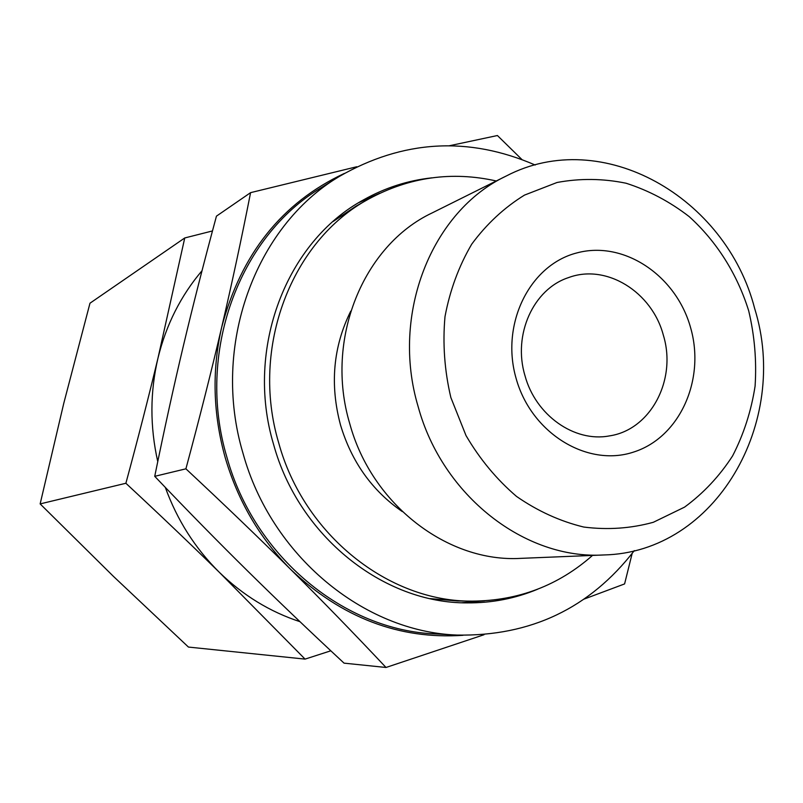 <?xml version="1.0" encoding="UTF-8"?>
<svg xmlns="http://www.w3.org/2000/svg" width="803" height="803" viewBox="0 0 803 803"><rect width="100%" height="100%" fill="white"/><g stroke="black" fill="none" stroke-linecap="round" stroke-linejoin="round"><path stroke-width="1.2" d="M418.152 406.639C442.353 495.933 525.172 559.811 603.675 554.963C715.864 552.635 790.082 422.197 754.7 308.633C726.233 197.187 602.37 125.82 506.271 175.998C431.904 210.908 390.378 314.043 418.152 406.639M450.854 397.535L466.011 435.557C479.792 459.105 496.625 479.381 516.5 496.405C537.659 511.079 560.082 521.298 583.771 527.049C607.62 530.08 630.807 528.484 653.341 522.281L684.547 507.135C703.458 493.263 719.478 476.189 732.587 455.923C743.749 434.252 751.247 410.985 755.091 386.113C756.737 360.828 754.599 335.714 748.687 310.771C737.254 274.104 716.657 241.432 689.145 216.579C669.712 201.583 648.694 190.472 626.089 183.235C603.013 178.477 579.997 178.226 557.061 182.482L524.479 195.109C504.184 207.646 486.598 223.997 471.722 244.162C458.834 266.144 449.921 290.315 444.992 316.663C442.573 343.674 444.531 370.635 450.854 397.535M506.271 175.998L432.094 212.946C363.046 245.447 324.482 339.589 349.757 423.673C371.759 504.776 447.944 562.793 520.876 558.356L603.675 554.963M350.75 311.152C333.165 346.685 329.742 384.637 340.512 424.998C351.604 461.906 372.19 490.753 402.263 511.561M430.117 598.606L457.469 600.985L472.124 601.136C518.266 600.805 558.396 585.558 592.524 555.415M496.284 180.976C451.848 171.029 409.339 177.031 368.758 198.993C291.75 240.298 250.064 347.408 278.721 442.935C303.805 534.868 388.592 601.838 472.124 601.136M431.924 177.834C407.884 180.444 385.109 187.772 363.588 199.837C286.51 241.412 244.865 348.653 273.542 444.28C298.656 536.314 383.483 603.394 467.185 602.882C491.858 603.073 515.345 598.516 537.669 589.201M379.819 193.262L358.861 202.607M535.189 165.027C468.34 136.068 402.996 139.903 339.177 176.53L321.019 187.812C238.923 236.684 195.781 353.23 226.868 457.088C254.21 556.84 344.547 630.646 435.698 633.938L457.037 635.073C530.612 636.377 589.703 608.232 634.31 550.627M339.177 176.53C255.163 226.506 210.988 346.284 242.968 453.153C271.093 555.806 363.799 631.72 457.037 635.073M524.961 375.603C535.571 415.261 574.426 442.563 609.246 435.929C650.711 429.996 677.009 379.729 663.378 335.293C652.046 291.921 606.345 263.394 568.544 277.597C533.433 288.939 512.595 334.69 524.961 375.603M690.6 327.694C705.626 379.578 679.81 437.565 633.457 452.109C587.354 467.446 531.315 433.309 516.138 378.514C500.249 323.93 529.839 264.709 577.006 252.885C623.971 240.248 676.236 275.62 690.6 327.694M356.773 166.743L250.586 192.65C241.432 239.153 231.796 284.051 221.668 327.323C211.58 370.514 199.656 417.68 185.905 468.822C224.619 504.936 259.61 538.522 290.867 569.598C322.214 600.724 353.922 633.356 386.012 667.474L484.028 634.731M344.296 173.448C281.903 202.727 241.03 254.019 221.668 327.323C211.831 370.424 213.006 413.836 225.191 457.569C237.959 501.122 259.851 538.472 290.867 569.598C341.767 617.738 399.151 639.64 463.01 635.303M386.012 667.474L344.055 663.148C309.145 630.686 277.085 600.042 247.876 571.234C218.717 542.497 187.661 510.859 154.728 476.33C164.324 429.314 173.88 385.781 183.405 345.732C192.931 305.602 203.942 262.4 216.449 216.148L250.586 192.65M584.092 599.088L624.593 583.922L632.162 553.438M185.905 468.822L154.728 476.33M521.95 159.556L497.418 135.526L449.409 145.744M461.715 602.732L484.57 600.815M368.758 198.993L355.99 206.18L333.175 221.457M305.07 659.112L188.444 647.067L113.424 576.363L40.15 503.903L63.788 403.247L89.976 303.213L184.75 237.959L158.02 357.937C148.585 397.224 137.875 439 125.88 483.265C159.496 514.482 190.652 544.163 219.339 572.318L305.07 659.112L330.826 650.801M165.308 487.381C177.182 520.133 195.199 548.449 219.339 572.318C243.068 595.364 269.949 611.816 299.971 621.683M40.15 503.903L125.88 483.265M212.474 230.943L184.75 237.959M202.025 270.711C180.856 295.634 166.181 324.713 158.02 357.937C149.97 392.075 149.89 426.634 157.759 461.605"/></g></svg>
